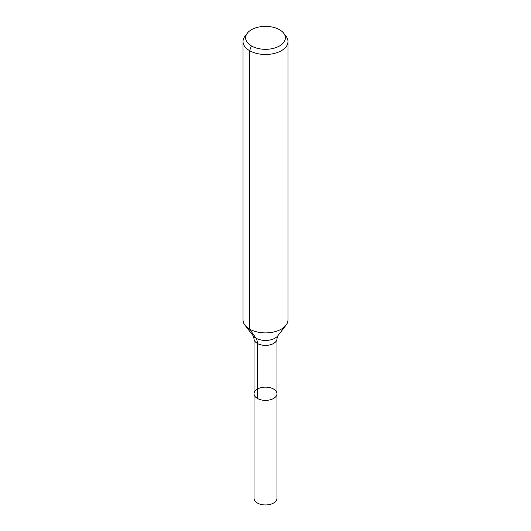<?xml version="1.0" encoding="UTF-8"?>
<svg xmlns="http://www.w3.org/2000/svg" width="531" height="531" viewBox="0 0 531 531"><rect width="100%" height="100%" fill="white"/><g stroke="black" fill="none" stroke-linecap="round" stroke-linejoin="round"><path stroke-width="0.8" d="M276.963 393.763A11.463 6.618 180 0 1 265.5 400.381A11.463 6.618 180 0 1 254.037 393.763A11.463 6.618 180 0 1 261.113 387.65A11.463 6.618 180 0 1 273.604 389.084A11.463 6.618 180 0 1 276.963 393.763A11.463 6.618 180 0 1 265.5 400.381A11.463 6.618 180 0 1 254.037 393.763L254.037 498.337A11.463 6.618 180 0 0 257.396 503.016A11.463 6.618 180 0 0 269.887 504.45A11.463 6.618 180 0 0 276.963 498.337L276.963 338.778A11.463 6.618 180 0 1 265.5 345.396A11.463 6.618 180 0 1 254.037 338.778L254.037 393.763M279.558 29.723A19.879 11.476 180 0 1 283.647 33.154A19.879 11.476 180 0 1 265.5 49.317A19.879 11.476 180 0 1 247.353 33.154A19.879 11.476 180 0 1 279.558 29.723M283.647 33.154L286.017 36.208A22.475 12.976 180 0 1 287.975 41.504A22.475 12.976 180 0 1 265.5 54.481A22.475 12.976 180 0 1 243.025 41.504A22.475 12.976 180 0 1 244.983 36.208L247.353 33.154M287.975 41.504L287.975 319.921A22.475 12.976 180 0 1 286.017 325.218A22.475 12.976 180 0 1 265.5 332.897A22.475 12.976 180 0 1 244.983 325.218A22.475 12.976 180 0 1 243.025 319.921L243.025 41.504M251.442 45.951L249.61 50.684L249.61 329.101L255.975 338.154A14.981 8.649 -60 0 1 257.396 343.457L257.396 398.442M286.017 325.218L277.793 335.831A13.467 7.779 180 0 1 265.5 340.437A13.467 7.779 180 0 1 253.207 335.831L244.983 325.218M277.793 335.831L276.963 338.778M253.207 335.831L254.037 338.778"/></g></svg>
